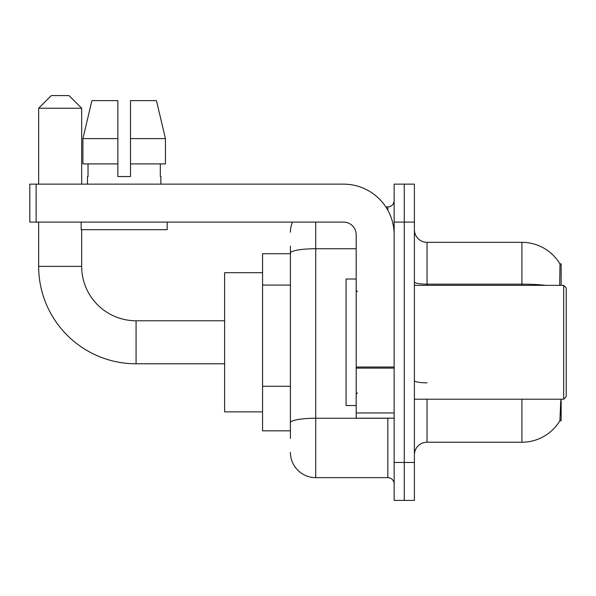 <?xml version="1.0" encoding="UTF-8"?>
<svg xmlns="http://www.w3.org/2000/svg" width="596" height="596" viewBox="0 0 596 596"><rect width="100%" height="100%" fill="white"/><g stroke="black" fill="none" stroke-linecap="round" stroke-linejoin="round"><path stroke-width="0.89" d="M561.141 285.35L561.141 263.842L559.987 263.998A44.275 44.275 0 0 0 521.925 242.334A44.275 44.275 0 0 1 559.897 263.842A44.275 44.275 0 0 0 521.925 242.334L427.041 242.334A12.65 12.65 0 0 1 414.391 229.684A12.65 12.65 0 0 0 427.041 242.334L427.041 285.35M561.141 399.208L561.141 420.716L559.897 420.716L560.769 400.721M290.408 277.49L290.408 246.133L290.408 253.725L262.575 253.725L262.575 430.833L290.408 430.833M414.391 454.875A12.65 12.65 0 0 1 427.041 442.217L521.925 442.217L521.925 399.208M560.121 420.336A44.275 44.275 0 0 1 521.925 442.217M404.267 462.459L404.267 500.417L414.391 500.417L414.391 462.459L404.267 462.459L404.267 500.417L394.15 500.417L394.15 462.459L404.267 462.459L404.267 222.092L404.267 462.459M394.15 462.459L394.15 184.142L404.267 184.142L404.267 222.092L404.267 184.142L414.391 184.142L414.391 462.459M559.681 285.35L559.987 263.998A44.275 44.275 0 0 0 521.925 242.334L521.925 284.15L427.041 284.15A12.65 2.198 0 0 1 414.391 281.953M290.408 438.425L290.408 246.133M315.709 222.092L315.709 477.642L387.825 477.642L387.825 418.183M385.806 206.916L387.825 206.916A6.325 6.325 0 0 0 394.15 200.591M290.408 427.041L290.408 393.882M394.15 483.967A6.325 6.325 0 0 0 387.825 477.642M290.408 232.216A25.3 25.3 0 0 1 292.524 222.092M315.709 477.642A25.3 25.3 0 0 1 290.408 452.342M130.502 176.55L117.852 176.55L130.502 176.55L117.852 176.55L130.502 176.55L130.502 100.642L156.457 100.642L165.442 138.6L165.442 163.9L130.502 163.9M117.852 138.6L117.852 163.9L117.852 138.6L82.911 138.6L91.896 100.642L82.911 138.6L91.896 100.642L117.852 100.642L117.852 176.55M224.625 363.784L136.067 363.784A97.409 97.409 0 0 1 38.658 266.375L38.658 222.092M136.067 363.784L136.067 320.775A54.4 54.4 0 0 1 81.667 266.375L81.667 229.684M51.308 95.584L69.017 95.584L81.667 108.234L38.658 108.234L51.308 95.584M81.667 184.142L81.667 108.234M38.658 184.142L38.658 108.234M262.575 272.7L224.625 272.7L224.625 411.858L262.575 411.858M394.15 418.183L356.192 418.183L356.192 367.024L394.15 367.024M394.15 234.742A50.6 50.6 0 0 0 343.542 184.142L36.125 184.142L36.125 222.092L343.542 222.092A12.65 12.65 0 0 1 356.192 234.742L356.192 367.024M36.125 222.092L29.8 222.092L29.8 184.142L36.125 184.142M87.485 176.55L88.037 176.55L87.485 176.55L87.485 184.142M160.86 176.55L160.317 176.55L160.86 176.55L160.86 184.142M160.317 163.9L160.317 176.55M88.037 176.55L88.037 163.9M81.16 222.092L81.16 229.684L167.193 229.684L167.193 222.092M117.852 163.9L82.911 163.9L82.911 138.6M165.442 163.9L165.442 138.6L130.502 138.6M165.442 138.6L156.457 100.642L165.442 138.6M563.667 285.35L566.2 287.883L566.2 396.675L563.667 399.208L563.667 285.35L414.391 285.35M356.192 279.025L346.075 279.025L346.075 405.533L356.192 405.533M290.408 285.082L262.575 285.082M290.408 386.29L262.575 386.29M427.041 399.208L427.041 442.217M545.645 285.35A44.275 7.688 180 0 0 521.925 284.15L521.925 285.35M414.391 222.092L394.15 222.092M427.041 382.833A12.65 2.198 0 0 1 414.391 380.635M390.022 418.183A6.325 1.095 0 0 1 387.825 418.25L315.709 418.25A25.3 4.396 180 0 0 290.408 422.646M290.408 253.121A25.3 4.396 180 0 1 315.709 248.733L356.192 248.733M387.825 210.246L387.825 206.916M38.658 266.375L81.667 266.375M394.15 368.127L356.192 368.127M356.192 412.953L394.15 412.953M224.625 320.775L136.067 320.775M414.391 399.208L563.667 399.208M357.458 291.675L356.192 290.408M357.458 392.883L356.192 394.15"/></g></svg>
